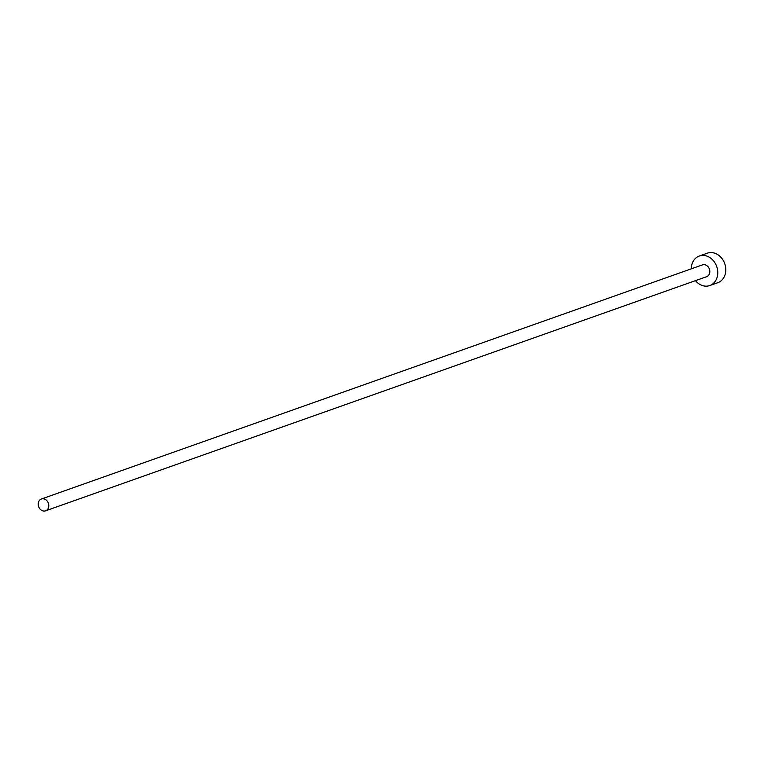 <?xml version="1.0" encoding="UTF-8"?>
<svg xmlns="http://www.w3.org/2000/svg" width="764" height="764" viewBox="0 0 764 764"><rect width="100%" height="100%" fill="white"/><g stroke="black" fill="none" stroke-linecap="round" stroke-linejoin="round"><path stroke-width="1.15" d="M48.791 505.539A6.265 5.167 -109.5 0 0 41.409 499.007A6.265 5.167 -109.5 0 0 38.2 504.288A6.265 5.167 -109.5 0 0 45.592 510.82A6.265 5.167 -109.5 0 0 48.791 505.539M45.592 510.82L706.624 276.702A6.265 5.167 -109.5 0 0 709.823 271.421A6.265 5.167 -109.5 0 0 702.441 264.888L41.409 499.007M695.469 280.646A15.662 12.912 -109.5 0 0 709.756 285.555A15.662 12.912 -109.5 0 0 717.768 272.356A15.662 12.912 -109.5 0 0 699.299 256.026A15.662 12.912 -109.5 0 0 691.286 268.832M709.756 285.555L717.788 282.718A15.662 12.912 -109.5 0 0 725.8 269.511A15.662 12.912 -109.5 0 0 707.33 253.18L699.299 256.026"/></g></svg>
